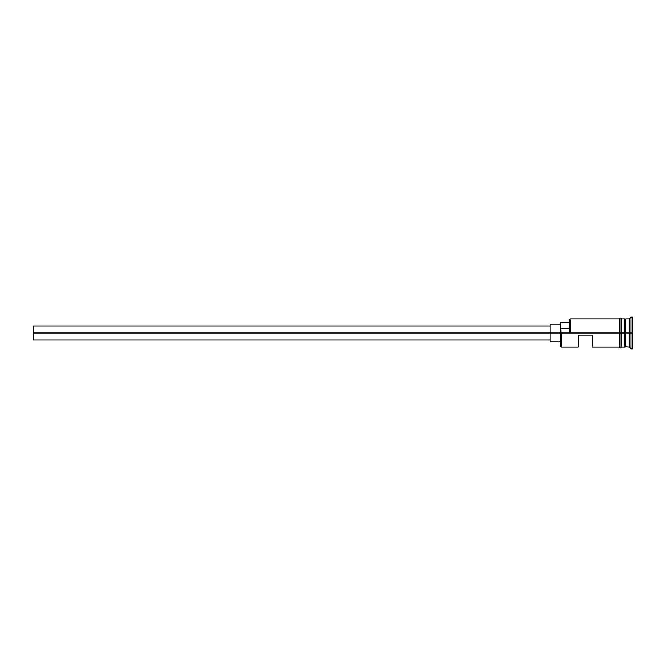 <?xml version="1.0" encoding="UTF-8"?>
<svg xmlns="http://www.w3.org/2000/svg" width="666" height="666" viewBox="0 0 666 666"><rect width="100%" height="100%" fill="white"/><g stroke="black" fill="none" stroke-linecap="round" stroke-linejoin="round"><path stroke-width="1" d="M561.338 333L560.63 333L560.63 346.362L560.63 333L561.338 333L560.63 332.567L560.63 333L33.3 333L33.3 340.035L33.3 333L550.083 333L550.083 341.791L550.083 333L560.63 333L560.63 328.346L569.422 328.346L560.63 328.346L560.63 322.277L561.338 347.061L561.338 333L619.338 333L561.338 333M632.7 348.817L630.943 348.817L629.187 347.061L624.966 346.711L624.966 333L624.616 347.061L624.616 318.939L624.966 333L625.316 319.289L625.316 346.711L625.665 318.939L625.665 347.061L625.665 333L629.187 333L629.187 347.061L629.187 333L625.665 333L625.665 318.939L629.187 318.939L629.187 333L629.187 318.939L630.943 317.183L630.943 333L629.187 333L630.943 333L630.943 348.817L630.943 333L632.7 333L630.943 333L630.943 317.183L632.7 317.183L632.7 348.817L632.7 317.183M578.213 347.061L578.213 335.106L592.274 335.106L592.274 347.061L592.274 335.106L578.213 335.106L578.213 347.061L561.338 347.061L560.63 346.362M621.095 347.061L624.616 347.061L624.616 333L619.338 333L619.338 347.236C619.921 348.376 620.512 348.376 621.095 347.236L621.095 318.764C620.97 317.707 620.387 317.707 619.338 318.764L619.338 333L624.616 333L624.616 318.939L621.095 318.939M569.422 332.567L569.422 319.638L569.422 332.567L570.121 333L570.121 318.939L570.121 333L569.422 332.567M621.095 347.236L621.095 318.764M619.338 318.764L619.338 347.236M550.083 324.209L550.083 333L550.083 324.209L560.63 324.209M33.3 325.965L33.3 333L33.3 325.965L550.083 325.965M550.083 340.035L33.3 340.035M560.63 341.791L550.083 341.791M619.338 347.061L592.274 347.061M619.338 318.939L570.121 318.939L569.422 319.638M560.63 322.277L569.422 322.277"/></g></svg>
